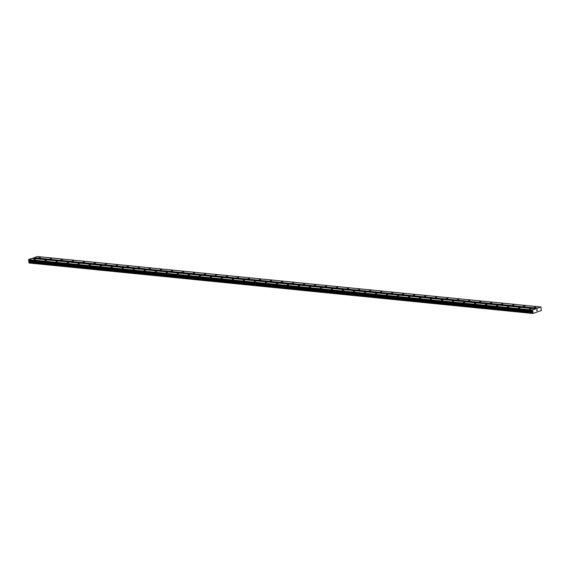 <?xml version="1.0" encoding="UTF-8"?>
<svg xmlns="http://www.w3.org/2000/svg" width="570" height="570" viewBox="0 0 570 570"><rect width="100%" height="100%" fill="white"/><g stroke="black" fill="none" stroke-linecap="round" stroke-linejoin="round"><path stroke-width="0.85" d="M534.361 307.458L535.836 307.137L534.361 307.458M523.353 306.354L524.82 306.033L523.353 306.354M512.337 305.249L513.812 304.929L512.337 305.249M501.329 304.152L502.797 303.831L501.329 304.152M490.314 303.048L491.789 302.727L490.314 303.048M479.306 301.943L480.781 301.623L479.306 301.943M468.298 300.839L469.766 300.518L468.298 300.839M457.282 299.735L458.757 299.414L457.282 299.735M446.274 298.63L447.749 298.31L446.274 298.63M435.259 297.533L436.734 297.212L435.259 297.533M424.251 296.429L425.726 296.108L424.251 296.429M413.243 295.324L414.711 295.004L413.243 295.324M402.228 294.22L403.703 293.899L402.228 294.22M391.22 293.115L392.694 292.795L391.22 293.115M380.211 292.018L381.679 291.69L380.211 292.018M369.196 290.914L370.671 290.593L369.196 290.914M358.188 289.809L359.663 289.489L358.188 289.809M347.173 288.705L348.648 288.384L347.173 288.705M336.165 287.601L337.639 287.28L336.165 287.601M325.156 286.496L326.624 286.176L325.156 286.496M314.141 285.399L315.616 285.071L314.141 285.399M303.133 284.295L304.608 283.974L303.133 284.295M292.125 283.19L293.593 282.87L292.125 283.19M281.11 282.086L282.585 281.765L281.11 282.086M270.102 280.982L271.569 280.661L270.102 280.982M259.086 279.877L260.561 279.557L259.086 279.877M248.078 278.78L249.553 278.452L248.078 278.78M237.07 277.676L238.538 277.355L237.07 277.676M226.055 276.571L227.53 276.251L226.055 276.571M215.047 275.467L216.522 275.146L215.047 275.467M204.032 274.362L205.506 274.042L204.032 274.362M193.023 273.258L194.498 272.937L193.023 273.258M182.015 272.161L183.483 271.84L182.015 272.161M171 271.056L172.475 270.736L171 271.056M159.992 269.952L161.467 269.631L159.992 269.952M148.984 268.848L150.452 268.527L148.984 268.848M137.969 267.743L139.443 267.423L137.969 267.743M126.96 266.646L128.435 266.318L126.96 266.646M115.945 265.542L117.42 265.221L115.945 265.542M104.937 264.437L106.412 264.117L104.937 264.437M93.929 263.333L95.397 263.012L93.929 263.333M82.914 262.228L84.389 261.908L82.914 262.228M71.906 261.124L73.38 260.804L71.906 261.124M60.89 260.027L62.365 259.699L60.89 260.027M49.882 258.923L51.357 258.602L49.882 258.923M38.874 257.818L40.342 257.498L38.874 257.818M529.509 309.154L530.984 308.833L529.509 309.154M518.5 308.049L519.968 307.729L518.5 308.049M507.485 306.952L508.96 306.624L507.485 306.952M496.477 305.848L497.952 305.527L496.477 305.848M485.462 304.743L486.937 304.423L485.462 304.743M474.454 303.639L475.929 303.318L474.454 303.639M463.446 302.535L464.913 302.214L463.446 302.535M452.43 301.43L453.905 301.11L452.43 301.43M441.422 300.333L442.897 300.012L441.422 300.333M430.414 299.229L431.882 298.908L430.414 299.229M419.399 298.124L420.874 297.804L419.399 298.124M408.391 297.02L409.866 296.699L408.391 297.02M397.376 295.916L398.85 295.595L397.376 295.916M386.367 294.818L387.842 294.49L386.367 294.818M375.359 293.714L376.827 293.393L375.359 293.714M364.344 292.61L365.819 292.289L364.344 292.61M353.336 291.505L354.811 291.185L353.336 291.505M342.321 290.401L343.796 290.08L342.321 290.401M331.312 289.296L332.787 288.976L331.312 289.296M320.304 288.199L321.772 287.871L320.304 288.199M309.289 287.095L310.764 286.774L309.289 287.095M298.281 285.99L299.756 285.67L298.281 285.99M287.273 284.886L288.741 284.565L287.273 284.886M276.258 283.782L277.733 283.461L276.258 283.782M265.25 282.677L266.724 282.357L265.25 282.677M254.234 281.58L255.709 281.252L254.234 281.58M243.226 280.476L244.701 280.155L243.226 280.476M232.218 279.371L233.686 279.051L232.218 279.371M221.203 278.267L222.678 277.946L221.203 278.267M210.195 277.163L211.669 276.842L210.195 277.163M199.186 276.058L200.654 275.738L199.186 276.058M188.171 274.961L189.646 274.633L188.171 274.961M177.163 273.857L178.631 273.536L177.163 273.857M166.148 272.752L167.623 272.432L166.148 272.752M155.14 271.648L156.615 271.327L155.14 271.648M144.132 270.543L145.599 270.223L144.132 270.543M133.116 269.439L134.591 269.118L133.116 269.439M122.108 268.342L123.583 268.021L122.108 268.342M111.093 267.237L112.568 266.917L111.093 267.237M100.085 266.133L101.56 265.812L100.085 266.133M89.077 265.029L90.544 264.708L89.077 265.029M78.062 263.924L79.536 263.604L78.062 263.924M67.053 262.827L68.528 262.499L67.053 262.827M56.045 261.723L57.513 261.402L56.045 261.723M45.03 260.618L46.505 260.298L45.03 260.618M34.022 259.514L35.497 259.193L34.022 259.514M540.98 307.002L541.308 310.536L532.914 313.471L532.359 310.016L540.98 307.002L37.235 256.529L32.419 258.417M535.729 308.84L31.977 258.367L28.614 259.549L29.17 262.998L532.914 313.471M536.933 309.93L537.303 310.465L537.211 309.781M536.676 310.686L536.612 309.995M33.758 257.946L537.503 308.413M33.865 257.711L537.61 308.178M28.963 261.851L532.708 312.324M28.985 261.78L532.729 312.253M28.5 259.785L532.245 310.251M28.614 259.549L532.359 310.016M29.127 262.962L532.879 313.436M29.099 262.92L532.85 313.386M28.92 262.713L532.665 313.179M28.856 262.627L532.608 313.094M28.813 262.271L532.558 312.745M28.849 262.157L532.594 312.624M29.17 261.381L532.914 311.847M29.205 261.145L532.95 311.612M29.177 260.932L532.929 311.398M29.091 260.739L532.836 311.206M28.6 260.305L532.344 310.771M28.557 260.212L532.302 310.679"/></g></svg>
